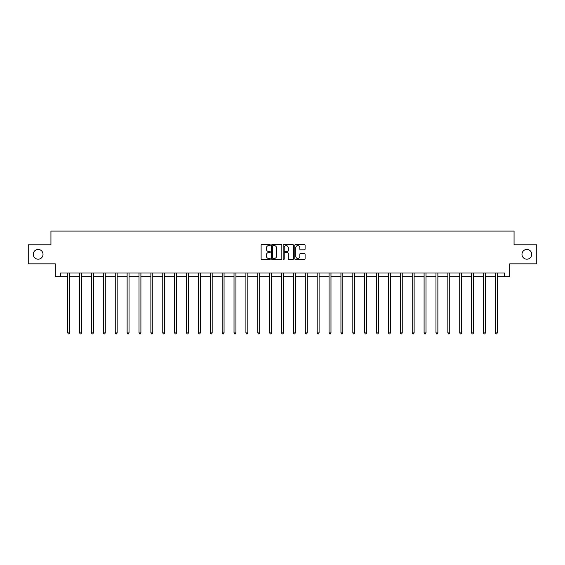 <?xml version="1.0" encoding="UTF-8"?>
<svg xmlns="http://www.w3.org/2000/svg" width="565" height="565" viewBox="0 0 565 565"><rect width="100%" height="100%" fill="white"/><g stroke="black" fill="none" stroke-linecap="round" stroke-linejoin="round"><path stroke-width="0.85" d="M270.317 245.083A0.523 0.523 0 0 0 269.795 244.56L261.849 244.56A0.749 0.749 0 0 0 261.108 245.309L261.108 258.763A0.749 0.749 0 0 0 261.849 259.512L269.795 259.512A0.523 0.523 0 0 0 270.317 258.982A0.523 0.523 0 0 0 269.795 258.459L268.763 258.459A2.394 2.394 0 0 1 266.376 256.072L266.376 254.949A2.394 2.394 0 0 1 268.763 252.555L269.795 252.555A0.523 0.523 0 0 0 270.317 252.032A0.523 0.523 0 0 0 269.795 251.51L268.763 251.51A2.394 2.394 0 0 1 266.376 249.123L266.376 248A2.394 2.394 0 0 1 268.763 245.606L269.795 245.606A0.523 0.523 0 0 0 270.317 245.083M521.975 254.321A4.873 4.873 0 0 0 526.848 259.194A4.873 4.873 0 0 0 531.721 254.321A4.873 4.873 0 0 0 526.848 249.448A4.873 4.873 0 0 0 521.975 254.321M33.279 254.321A4.873 4.873 0 0 0 38.152 259.194A4.873 4.873 0 0 0 43.025 254.321A4.873 4.873 0 0 0 38.152 249.448A4.873 4.873 0 0 0 33.279 254.321M304.344 249.829A0.749 0.749 0 0 0 305.093 249.08L305.093 245.309A0.749 0.749 0 0 0 304.344 244.56L295.523 244.56A0.749 0.749 0 0 0 294.775 245.309L294.775 258.763A0.749 0.749 0 0 0 295.523 259.512L304.344 259.512A0.749 0.749 0 0 0 305.093 258.763L305.093 254.201A0.749 0.749 0 0 0 304.344 253.452L300.566 253.452A0.749 0.749 0 0 0 299.824 254.201L299.824 256.461A1.999 1.999 0 0 1 297.826 258.459A1.999 1.999 0 0 1 295.82 256.461L295.82 247.604A1.999 1.999 0 0 1 297.826 245.606A1.999 1.999 0 0 1 299.824 247.604L299.824 249.08A0.749 0.749 0 0 0 300.566 249.829L304.344 249.829M60.61 276.779L60.61 272.973L504.39 272.973L504.39 276.779L509.722 276.779L509.722 263.834L536.75 263.834L536.75 244.8L514.058 244.8L514.058 231.092L50.942 231.092L50.942 244.8L28.25 244.8L28.25 263.834L55.278 263.834L55.278 276.779L67.729 276.779M281.843 245.309A0.749 0.749 0 0 0 281.102 244.56L272.281 244.56A0.749 0.749 0 0 0 271.532 245.309L271.532 258.763A0.749 0.749 0 0 0 272.281 259.512L281.102 259.512A0.749 0.749 0 0 0 281.843 258.763L281.843 245.309M283.898 244.56L292.719 244.56A0.749 0.749 0 0 1 293.468 245.309L293.468 258.763A0.749 0.749 0 0 1 292.719 259.512L288.948 259.512A0.749 0.749 0 0 1 288.199 258.763L288.199 253.304A0.749 0.749 0 0 0 287.451 252.555L284.951 252.555A0.749 0.749 0 0 0 284.202 253.304L284.202 258.982A0.523 0.523 0 0 1 283.679 259.512A0.523 0.523 0 0 1 283.157 258.982L283.157 245.309A0.749 0.749 0 0 1 283.898 244.56M69.636 276.779L79.609 276.779M81.515 276.779L91.488 276.779M93.395 276.779L103.367 276.779M105.274 276.779L115.246 276.779M117.153 276.779L127.125 276.779M129.032 276.779L139.004 276.779M140.904 276.779L150.883 276.779M152.783 276.779L162.762 276.779M164.662 276.779L174.642 276.779M176.541 276.779L186.521 276.779M188.42 276.779L198.4 276.779M200.3 276.779L210.279 276.779M212.179 276.779L222.158 276.779M224.058 276.779L234.03 276.779M235.937 276.779L245.909 276.779M247.816 276.779L257.788 276.779M259.695 276.779L269.667 276.779M271.574 276.779L281.547 276.779M283.453 276.779L293.426 276.779M295.333 276.779L305.305 276.779M307.212 276.779L317.184 276.779M319.091 276.779L329.063 276.779M330.97 276.779L340.942 276.779M342.842 276.779L352.821 276.779M354.721 276.779L364.7 276.779M366.6 276.779L376.58 276.779M378.479 276.779L388.459 276.779M390.359 276.779L400.338 276.779M402.238 276.779L412.217 276.779M414.117 276.779L424.096 276.779M425.996 276.779L435.968 276.779M437.875 276.779L447.847 276.779M449.754 276.779L459.726 276.779M461.633 276.779L471.606 276.779M473.512 276.779L483.485 276.779M485.392 276.779L495.364 276.779M497.271 276.779L504.39 276.779M273.1 245.606A0.523 0.523 0 0 0 272.577 246.128L272.577 257.937A0.523 0.523 0 0 0 273.1 258.459L274.187 258.459A2.394 2.394 0 0 0 276.575 256.072L276.575 248A2.394 2.394 0 0 0 274.187 245.606L273.1 245.606M288.199 247.647A1.999 1.999 0 0 0 286.201 245.641A1.999 1.999 0 0 0 284.202 247.647L284.202 250.761A0.749 0.749 0 0 0 284.951 251.51L287.451 251.51A0.749 0.749 0 0 0 288.199 250.761L288.199 247.647M69.735 272.973L69.693 273.086A0.763 0.763 0 0 0 69.636 273.368L69.636 332.919L67.729 332.919L67.729 273.368A0.763 0.763 0 0 0 67.68 273.086L67.631 272.973M69.636 332.919L69.064 333.908L68.301 333.908L67.729 332.919M81.614 272.973L81.572 273.086A0.763 0.763 0 0 0 81.515 273.368L81.515 332.919L79.609 332.919L79.609 273.368A0.763 0.763 0 0 0 79.552 273.086L79.51 272.973M81.515 332.919L80.943 333.908L80.181 333.908L79.609 332.919M93.493 272.973L93.451 273.086A0.763 0.763 0 0 0 93.395 273.368L93.395 332.919L91.488 332.919L91.488 273.368A0.763 0.763 0 0 0 91.431 273.086L91.389 272.973M93.395 332.919L92.822 333.908L92.06 333.908L91.488 332.919M105.373 272.973L105.323 273.086A0.763 0.763 0 0 0 105.274 273.368L105.274 332.919L103.367 332.919L103.367 273.368A0.763 0.763 0 0 0 103.31 273.086L103.268 272.973M105.274 332.919L104.702 333.908L103.939 333.908L103.367 332.919M117.252 272.973L117.202 273.086A0.763 0.763 0 0 0 117.153 273.368L117.153 332.919L115.246 332.919L115.246 273.368A0.763 0.763 0 0 0 115.189 273.086L115.147 272.973M117.153 332.919L116.581 333.908L115.818 333.908L115.246 332.919M129.131 272.973L129.081 273.086A0.763 0.763 0 0 0 129.032 273.368L129.032 332.919L127.125 332.919L127.125 273.368A0.763 0.763 0 0 0 127.069 273.086L127.026 272.973M129.032 332.919L128.46 333.908L127.697 333.908L127.125 332.919M141.01 272.973L140.96 273.086A0.763 0.763 0 0 0 140.904 273.368L140.904 332.919L139.004 332.919L139.004 273.368A0.763 0.763 0 0 0 138.948 273.086L138.905 272.973M140.904 332.919L140.339 333.908L139.576 333.908L139.004 332.919M152.889 272.973L152.84 273.086A0.763 0.763 0 0 0 152.783 273.368L152.783 332.919L150.883 332.919L150.883 273.368A0.763 0.763 0 0 0 150.827 273.086L150.784 272.973M152.783 332.919L152.218 333.908L151.455 333.908L150.883 332.919M164.768 272.973L164.719 273.086A0.763 0.763 0 0 0 164.662 273.368L164.662 332.919L162.762 332.919L162.762 273.368A0.763 0.763 0 0 0 162.706 273.086L162.663 272.973M164.662 332.919L164.097 333.908L163.334 333.908L162.762 332.919M176.64 272.973L176.598 273.086A0.763 0.763 0 0 0 176.541 273.368L176.541 332.919L174.642 332.919L174.642 273.368A0.763 0.763 0 0 0 174.585 273.086L174.543 272.973M176.541 332.919L175.969 333.908L175.214 333.908L174.642 332.919M188.519 272.973L188.477 273.086A0.763 0.763 0 0 0 188.42 273.368L188.42 332.919L186.521 332.919L186.521 273.368A0.763 0.763 0 0 0 186.464 273.086L186.422 272.973M188.42 332.919L187.848 333.908L187.093 333.908L186.521 332.919M200.398 272.973L200.356 273.086A0.763 0.763 0 0 0 200.3 273.368L200.3 332.919L198.4 332.919L198.4 273.368A0.763 0.763 0 0 0 198.343 273.086L198.294 272.973M200.3 332.919L199.728 333.908L198.972 333.908L198.4 332.919M212.278 272.973L212.235 273.086A0.763 0.763 0 0 0 212.179 273.368L212.179 332.919L210.279 332.919L210.279 273.368A0.763 0.763 0 0 0 210.222 273.086L210.173 272.973M212.179 332.919L211.607 333.908L210.844 333.908L210.279 332.919M224.157 272.973L224.114 273.086A0.763 0.763 0 0 0 224.058 273.368L224.058 332.919L222.158 332.919L222.158 273.368A0.763 0.763 0 0 0 222.102 273.086L222.052 272.973M224.058 332.919L223.486 333.908L222.723 333.908L222.158 332.919M236.036 272.973L235.993 273.086A0.763 0.763 0 0 0 235.937 273.368L235.937 332.919L234.03 332.919L234.03 273.368A0.763 0.763 0 0 0 233.981 273.086L233.931 272.973M235.937 332.919L235.365 333.908L234.602 333.908L234.03 332.919M247.915 272.973L247.873 273.086A0.763 0.763 0 0 0 247.816 273.368L247.816 332.919L245.909 332.919L245.909 273.368A0.763 0.763 0 0 0 245.86 273.086L245.81 272.973M247.816 332.919L247.244 333.908L246.481 333.908L245.909 332.919M259.794 272.973L259.752 273.086A0.763 0.763 0 0 0 259.695 273.368L259.695 332.919L257.788 332.919L257.788 273.368A0.763 0.763 0 0 0 257.739 273.086L257.689 272.973M259.695 332.919L259.123 333.908L258.36 333.908L257.788 332.919M271.673 272.973L271.631 273.086A0.763 0.763 0 0 0 271.574 273.368L271.574 332.919L269.667 332.919L269.667 273.368A0.763 0.763 0 0 0 269.611 273.086L269.569 272.973M271.574 332.919L271.002 333.908L270.24 333.908L269.667 332.919M283.552 272.973L283.51 273.086A0.763 0.763 0 0 0 283.453 273.368L283.453 332.919L281.547 332.919L281.547 273.368A0.763 0.763 0 0 0 281.49 273.086L281.448 272.973M283.453 332.919L282.881 333.908L282.119 333.908L281.547 332.919M295.431 272.973L295.389 273.086A0.763 0.763 0 0 0 295.333 273.368L295.333 332.919L293.426 332.919L293.426 273.368A0.763 0.763 0 0 0 293.369 273.086L293.327 272.973M295.333 332.919L294.761 333.908L293.998 333.908L293.426 332.919M307.311 272.973L307.261 273.086A0.763 0.763 0 0 0 307.212 273.368L307.212 332.919L305.305 332.919L305.305 273.368A0.763 0.763 0 0 0 305.248 273.086L305.206 272.973M307.212 332.919L306.64 333.908L305.877 333.908L305.305 332.919M319.19 272.973L319.14 273.086A0.763 0.763 0 0 0 319.091 273.368L319.091 332.919L317.184 332.919L317.184 273.368A0.763 0.763 0 0 0 317.127 273.086L317.085 272.973M319.091 332.919L318.519 333.908L317.756 333.908L317.184 332.919M331.069 272.973L331.019 273.086A0.763 0.763 0 0 0 330.97 273.368L330.97 332.919L329.063 332.919L329.063 273.368A0.763 0.763 0 0 0 329.007 273.086L328.964 272.973M330.97 332.919L330.398 333.908L329.635 333.908L329.063 332.919M342.948 272.973L342.899 273.086A0.763 0.763 0 0 0 342.842 273.368L342.842 332.919L340.942 332.919L340.942 273.368A0.763 0.763 0 0 0 340.886 273.086L340.843 272.973M342.842 332.919L342.277 333.908L341.514 333.908L340.942 332.919M354.827 272.973L354.778 273.086A0.763 0.763 0 0 0 354.721 273.368L354.721 332.919L352.821 332.919L352.821 273.368A0.763 0.763 0 0 0 352.765 273.086L352.722 272.973M354.721 332.919L354.156 333.908L353.393 333.908L352.821 332.919M366.706 272.973L366.657 273.086A0.763 0.763 0 0 0 366.6 273.368L366.6 332.919L364.7 332.919L364.7 273.368A0.763 0.763 0 0 0 364.644 273.086L364.602 272.973M366.6 332.919L366.028 333.908L365.273 333.908L364.7 332.919M378.578 272.973L378.536 273.086A0.763 0.763 0 0 0 378.479 273.368L378.479 332.919L376.58 332.919L376.58 273.368A0.763 0.763 0 0 0 376.523 273.086L376.481 272.973M378.479 332.919L377.907 333.908L377.152 333.908L376.58 332.919M390.457 272.973L390.415 273.086A0.763 0.763 0 0 0 390.359 273.368L390.359 332.919L388.459 332.919L388.459 273.368A0.763 0.763 0 0 0 388.402 273.086L388.36 272.973M390.359 332.919L389.786 333.908L389.031 333.908L388.459 332.919M402.337 272.973L402.294 273.086A0.763 0.763 0 0 0 402.238 273.368L402.238 332.919L400.338 332.919L400.338 273.368A0.763 0.763 0 0 0 400.281 273.086L400.232 272.973M402.238 332.919L401.666 333.908L400.903 333.908L400.338 332.919M414.216 272.973L414.173 273.086A0.763 0.763 0 0 0 414.117 273.368L414.117 332.919L412.217 332.919L412.217 273.368A0.763 0.763 0 0 0 412.16 273.086L412.111 272.973M414.117 332.919L413.545 333.908L412.782 333.908L412.217 332.919M426.095 272.973L426.052 273.086A0.763 0.763 0 0 0 425.996 273.368L425.996 332.919L424.096 332.919L424.096 273.368A0.763 0.763 0 0 0 424.04 273.086L423.99 272.973M425.996 332.919L425.424 333.908L424.661 333.908L424.096 332.919M437.974 272.973L437.932 273.086A0.763 0.763 0 0 0 437.875 273.368L437.875 332.919L435.968 332.919L435.968 273.368A0.763 0.763 0 0 0 435.919 273.086L435.869 272.973M437.875 332.919L437.303 333.908L436.54 333.908L435.968 332.919M449.853 272.973L449.811 273.086A0.763 0.763 0 0 0 449.754 273.368L449.754 332.919L447.847 332.919L447.847 273.368A0.763 0.763 0 0 0 447.798 273.086L447.748 272.973M449.754 332.919L449.182 333.908L448.419 333.908L447.847 332.919M461.732 272.973L461.69 273.086A0.763 0.763 0 0 0 461.633 273.368L461.633 332.919L459.726 332.919L459.726 273.368A0.763 0.763 0 0 0 459.677 273.086L459.627 272.973M461.633 332.919L461.061 333.908L460.298 333.908L459.726 332.919M473.611 272.973L473.569 273.086A0.763 0.763 0 0 0 473.512 273.368L473.512 332.919L471.606 332.919L471.606 273.368A0.763 0.763 0 0 0 471.549 273.086L471.507 272.973M473.512 332.919L472.94 333.908L472.178 333.908L471.606 332.919M485.49 272.973L485.448 273.086A0.763 0.763 0 0 0 485.392 273.368L485.392 332.919L483.485 332.919L483.485 273.368A0.763 0.763 0 0 0 483.428 273.086L483.386 272.973M485.392 332.919L484.819 333.908L484.057 333.908L483.485 332.919M497.37 272.973L497.32 273.086A0.763 0.763 0 0 0 497.271 273.368L497.271 332.919L495.364 332.919L495.364 273.368A0.763 0.763 0 0 0 495.307 273.086L495.265 272.973M497.271 332.919L496.699 333.908L495.936 333.908L495.364 332.919"/></g></svg>

